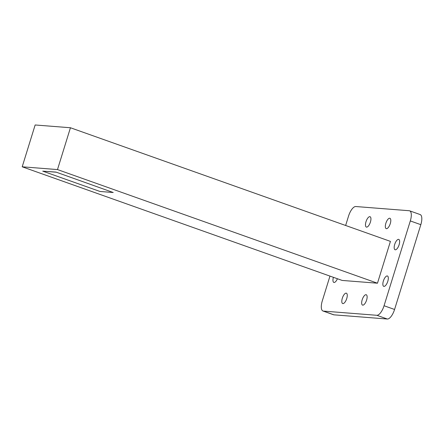 <?xml version="1.0" encoding="UTF-8"?>
<svg xmlns="http://www.w3.org/2000/svg" width="444" height="444" viewBox="0 0 444 444"><rect width="100%" height="100%" fill="white"/><g stroke="black" fill="none" stroke-linecap="round" stroke-linejoin="round"><path stroke-width="0.67" d="M366 221.717A5.5 2.148 109.6 0 1 370.046 216.711A5.5 2.148 109.6 0 1 370.413 222.067A5.5 2.148 109.6 0 1 366.367 227.073A5.5 2.148 109.6 0 1 366 221.717M385.858 223.282A5.5 2.148 109.6 0 1 389.904 218.27A5.5 2.148 109.6 0 1 390.27 223.626A5.5 2.148 109.6 0 1 386.225 228.632A5.5 2.148 109.6 0 1 385.858 223.282M394.705 244.4A5.5 2.148 109.6 0 1 398.751 239.394A5.5 2.148 109.6 0 1 399.117 244.749A5.5 2.148 109.6 0 1 395.071 249.756A5.5 2.148 109.6 0 1 394.705 244.4M383.383 280.991A5.5 2.148 109.6 0 1 387.429 275.985A5.5 2.148 109.6 0 1 387.79 281.341A5.5 2.148 109.6 0 1 383.744 286.347A5.5 2.148 109.6 0 1 383.383 280.991M362.187 299.756A5.5 2.148 109.6 0 1 366.233 294.744A5.5 2.148 109.6 0 1 366.6 300.1A5.5 2.148 109.6 0 1 362.554 305.106A5.5 2.148 109.6 0 1 362.187 299.756M342.33 298.19A5.5 2.148 109.6 0 1 346.376 293.184A5.5 2.148 109.6 0 1 346.742 298.54A5.5 2.148 109.6 0 1 342.696 303.546A5.5 2.148 109.6 0 1 342.33 298.19M57.492 169.575L22.2 166.8L342.18 280.436L377.472 283.211L390.42 241.381L70.441 127.75L57.492 169.575L377.472 283.211M56.005 172.094L42.741 171.14L99.978 191.464L113.214 192.507L56.005 172.094L113.214 192.507M420.823 224.67L410.306 220.934A10.39 4.063 -70.4 0 0 409.618 210.817L420.135 214.552A10.39 4.063 109.6 0 1 420.823 224.67L394.572 309.474A10.39 4.063 109.6 0 1 387.346 319.025L333.916 314.829A10.39 4.063 109.6 0 1 333.5 314.741L322.982 311.005A10.39 4.063 -70.4 0 0 323.404 311.094L333.916 314.829M410.306 220.934L384.054 305.738L394.572 309.474M345.637 225.48L348.546 216.078A10.39 4.063 -70.4 0 1 355.772 206.527L409.196 210.728A10.39 4.063 -70.4 0 1 409.618 210.817M322.982 311.005A10.39 4.063 -70.4 0 1 322.294 300.882L329.964 276.096M387.346 319.025L376.828 315.296L323.404 311.094M337.412 278.743A5.5 2.148 109.6 0 1 333.849 282.423A5.5 2.148 109.6 0 1 333.405 277.322M376.828 315.296A10.39 4.063 -70.4 0 0 384.054 305.738M22.2 166.8L35.148 124.975L70.441 127.75M55.977 172.178L42.741 171.14"/></g></svg>
